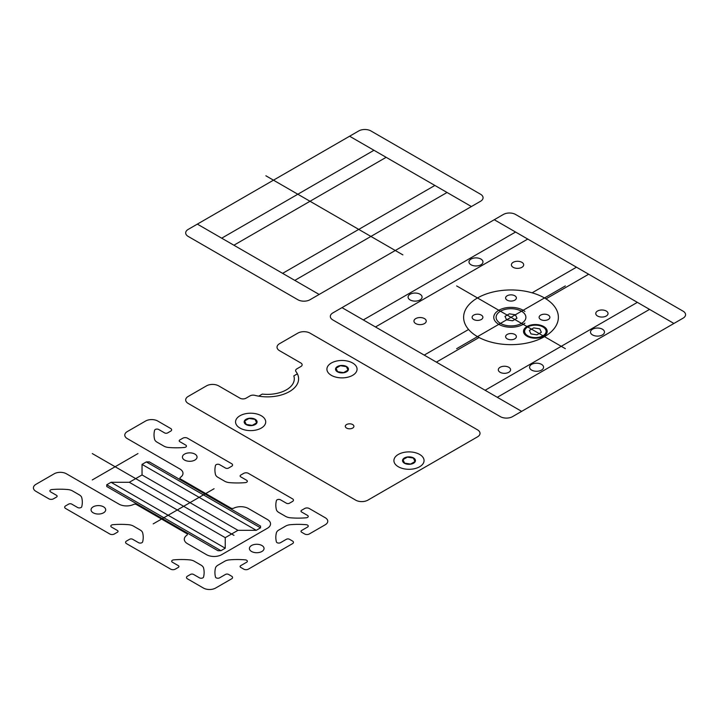 <?xml version="1.0" encoding="UTF-8"?>
<svg xmlns="http://www.w3.org/2000/svg" width="719" height="719" viewBox="0 0 719 719"><rect width="100%" height="100%" fill="white"/><g stroke="black" fill="none" stroke-linecap="round" stroke-linejoin="round"><path stroke-width="1.08" d="M402.892 254.894L265.859 175.778M480.544 201.266A8.61 4.97 0 0 0 480.544 194.238L370.923 130.948A8.61 4.97 0 0 0 358.736 130.948L188.207 229.397A8.61 4.97 0 0 0 188.207 236.434L297.837 299.724A8.61 4.97 0 0 0 310.015 299.724L480.544 201.266M386.148 157.317L233.891 245.224M221.704 238.187L373.961 150.28M434.869 185.448L282.612 273.355M294.79 280.383L447.047 192.476M349.605 136.224L471.412 206.542M319.155 294.448L197.348 224.121M513.204 267.333A6.138 3.541 0 0 0 523.468 265.742A6.138 3.541 0 0 0 515.954 261.401A6.138 3.541 0 0 0 513.204 267.333M471.026 264.781A7.001 4.044 0 0 0 482.737 262.974A7.001 4.044 0 0 0 474.163 258.022A7.001 4.044 0 0 0 471.026 264.781M410.127 299.94A7.001 4.044 0 0 0 421.837 298.133A7.001 4.044 0 0 0 413.263 293.181A7.001 4.044 0 0 0 410.127 299.94M415.762 323.595A6.138 3.541 0 0 0 426.025 322.004A6.138 3.541 0 0 0 418.512 317.663A6.138 3.541 0 0 0 415.762 323.595M500.109 372.289A6.138 3.541 0 0 0 510.382 370.698A6.138 3.541 0 0 0 502.86 366.366A6.138 3.541 0 0 0 500.109 372.289M531.629 370.096A7.001 4.044 0 0 0 543.339 368.281A7.001 4.044 0 0 0 534.765 363.329A7.001 4.044 0 0 0 531.629 370.096M592.528 334.928A7.001 4.044 0 0 0 604.239 333.122A7.001 4.044 0 0 0 595.674 328.17A7.001 4.044 0 0 0 592.528 334.928M597.561 316.027A6.138 3.541 0 0 0 607.825 314.446A6.138 3.541 0 0 0 600.311 310.105A6.138 3.541 0 0 0 597.561 316.027M565.359 285.919L510.993 317.304L456.637 285.919M456.637 348.688L510.993 317.304L565.359 348.688M363.311 319.946L515.568 232.039M527.746 239.068L375.489 326.974M532.096 292.822L576.467 267.198M424.21 355.105L468.581 329.482M479.061 337.508L436.388 362.133M588.645 274.236L545.982 298.861M485.109 390.264L637.376 302.357M649.554 309.395L497.296 397.301M526.982 336.204A11.846 6.839 0 0 0 546.799 333.14A11.846 6.839 0 0 0 532.294 324.763A11.846 6.839 0 0 0 526.982 336.204M527.746 335.764A10.767 6.219 0 0 0 545.757 332.978A10.767 6.219 0 0 0 532.572 325.365A10.767 6.219 0 0 0 527.746 335.764M517.006 318.238L515.397 314.769L509.385 313.835L504.99 316.378L506.598 319.847L512.602 320.773L517.006 318.238M524.933 311.462A17.229 9.949 0 0 0 499.471 309.916A17.229 9.949 0 0 0 499.471 324.7A17.229 9.949 0 0 0 524.933 323.155M500.469 323.388A14.892 8.601 0 0 0 525.382 319.533A14.892 8.601 0 0 0 507.147 308.999A14.892 8.601 0 0 0 500.469 323.388M473.695 319.506A5.384 3.11 0 0 0 482.701 318.113A5.384 3.11 0 0 0 476.104 314.302A5.384 3.11 0 0 0 473.695 319.506M507.192 338.838A5.384 3.11 0 0 0 516.197 337.445A5.384 3.11 0 0 0 509.6 333.643A5.384 3.11 0 0 0 507.192 338.838M540.688 319.506A5.384 3.11 0 0 0 549.693 318.113A5.384 3.11 0 0 0 543.106 314.302A5.384 3.11 0 0 0 540.688 319.506M477.497 336.645A47.373 27.349 0 0 0 556.758 324.386A47.373 27.349 0 0 0 498.734 290.889A47.373 27.349 0 0 0 477.497 336.645M507.192 300.165A5.384 3.11 0 0 0 516.197 298.771A5.384 3.11 0 0 0 509.6 294.961A5.384 3.11 0 0 0 507.192 300.165M500.343 416.643A8.61 4.97 0 0 0 512.521 416.643L683.05 318.184A8.61 4.97 0 0 0 683.05 311.156L515.568 214.46A8.61 4.97 0 0 0 503.381 214.46L332.852 312.909A8.61 4.97 0 0 0 332.852 319.946L500.343 416.643M521.652 411.367L341.992 307.633M494.25 219.726L673.919 323.46M541.362 332.295L539.753 328.835L533.75 327.9L529.355 330.443L530.964 333.904L536.967 334.838L541.362 332.295M404.42 463.225A6.462 3.73 0 0 0 415.223 461.553A6.462 3.73 0 0 0 407.314 456.987A6.462 3.73 0 0 0 404.42 463.225M398.326 466.748A15.072 8.7 0 0 0 423.545 462.847A15.072 8.7 0 0 0 405.085 452.188A15.072 8.7 0 0 0 398.326 466.748M246.069 424.552A6.462 3.73 0 0 0 256.872 422.88A6.462 3.73 0 0 0 248.963 418.314A6.462 3.73 0 0 0 246.069 424.552M239.975 428.066A15.072 8.7 0 0 0 265.194 424.165A15.072 8.7 0 0 0 246.734 413.506A15.072 8.7 0 0 0 239.975 428.066M337.427 371.804A6.462 3.73 0 0 0 348.23 370.132A6.462 3.73 0 0 0 340.321 365.567A6.462 3.73 0 0 0 337.427 371.804M331.333 375.327A15.072 8.7 0 0 0 356.552 371.426A15.072 8.7 0 0 0 338.092 360.767A15.072 8.7 0 0 0 331.333 375.327M258.705 396.151L262.273 394.093A26.918 15.539 0 0 0 293.81 375.893L297.378 373.826M218.657 385.869A8.61 4.97 0 0 0 206.479 385.869A8.61 4.97 0 0 1 218.657 385.869L239.975 398.182A4.305 2.49 0 0 0 246.069 398.182L250.068 395.863A4.305 2.49 0 0 1 254.85 395.351A31.223 18.029 0 0 0 289.46 391.585A31.223 18.029 0 0 0 295.976 371.597A4.305 2.49 0 0 1 296.875 368.847L300.884 366.528A4.305 2.49 0 0 0 300.884 363.014L279.565 350.71A8.61 4.97 0 0 1 279.565 343.673L297.837 333.131A8.61 4.97 0 0 1 310.015 333.131L477.497 429.827A8.61 4.97 0 0 1 477.497 436.855L367.876 500.145A8.61 4.97 0 0 1 355.689 500.145L188.207 403.449A8.61 4.97 0 0 1 188.207 396.421L206.479 385.869M346.558 428.066A4.305 2.49 0 0 0 353.766 426.951A4.305 2.49 0 0 0 348.49 423.904A4.305 2.49 0 0 0 346.558 428.066M347.996 370.096L346.387 366.636L340.384 365.701L335.989 368.245L337.597 371.705L343.601 372.64L347.996 370.096M256.638 422.844L255.029 419.375L249.026 418.449L244.631 420.983L246.24 424.453L252.243 425.378L256.638 422.844M414.989 461.517L413.38 458.057L407.376 457.122L402.982 459.666L404.59 463.126L410.594 464.061L414.989 461.517M184.558 460.061A7.325 4.224 0 0 0 196.799 458.174A7.325 4.224 0 0 0 187.839 452.997A7.325 4.224 0 0 0 184.558 460.061M251.551 551.482A7.325 4.224 0 0 0 263.801 549.595A7.325 4.224 0 0 0 254.832 544.418A7.325 4.224 0 0 0 251.551 551.482A7.325 4.224 0 0 0 263.801 549.595A7.325 4.224 0 0 0 254.832 544.418A7.325 4.224 0 0 0 251.551 551.482M133.294 477.236L183.642 506.302L153.192 523.881M233.99 535.367L183.642 506.302L214.091 488.722M92.284 453.563L137.967 479.933M137.967 453.563L92.284 479.933M93.2 512.809A7.325 4.224 0 0 0 105.45 510.912A7.325 4.224 0 0 0 96.481 505.736A7.325 4.224 0 0 0 93.2 512.809M260.53 527.836L146.334 461.913L149.381 461.913L260.53 526.083L260.53 527.836L256.234 530.316L237.962 530.316L225.245 537.668L225.245 548.211L220.949 550.691L217.902 550.691L106.754 486.52L106.754 484.768L220.949 550.691M256.234 530.316L142.038 464.393L142.038 474.944L129.321 482.287L111.05 482.287L106.754 484.768M237.962 530.316L142.038 474.944M225.245 537.668L129.321 482.287M225.245 548.211L111.05 482.287M228.561 506.742L227.797 507.183M185.16 531.799L184.406 532.231M146.334 461.913L142.038 464.393M182.878 480.373L182.123 480.813M139.486 505.421L138.722 505.861M244.541 541.461L221.704 554.655A10.767 6.219 0 0 1 206.479 554.655L187.443 543.663A10.767 6.219 0 0 1 186.841 535.251A2.157 1.24 0 0 0 186.715 533.57L136.412 504.522A2.157 1.24 0 0 0 133.698 504.37A2.157 1.24 0 0 0 133.5 504.459A10.767 6.219 0 0 1 118.932 504.109L66.4 473.776A8.61 4.97 0 0 0 54.222 473.776L35.95 484.327A8.61 4.97 0 0 0 35.95 491.356L49 498.887A3.227 1.86 0 0 0 53.458 498.833L56.504 497.072A2.157 1.24 0 0 0 56.504 495.31L50.609 491.904A2.418 1.402 0 0 1 50.015 490.484A2.418 1.402 0 0 1 51.966 489.54A53.835 31.079 0 0 1 67.676 489.531A8.61 4.97 0 0 1 72.52 490.933L79.315 494.861A8.61 4.97 0 0 1 81.75 497.656A53.835 31.079 0 0 1 81.741 506.724A2.418 1.402 0 0 1 80.106 507.848A2.418 1.402 0 0 1 77.634 507.515L71.729 504.109A2.157 1.24 0 0 0 68.682 504.109L65.636 505.861A3.227 1.86 0 0 0 65.537 508.441L109.899 534.055A3.227 1.86 0 0 0 114.357 533.992L117.413 532.231A2.157 1.24 0 0 0 117.413 530.478L111.508 527.072A2.418 1.402 0 0 1 110.924 525.643A2.418 1.402 0 0 1 112.865 524.699A53.835 31.079 0 0 1 128.584 524.69A8.61 4.97 0 0 1 133.419 526.092L140.223 530.02A8.61 4.97 0 0 1 142.65 532.815A53.835 31.079 0 0 1 142.641 541.892A2.418 1.402 0 0 1 141.005 543.016A2.418 1.402 0 0 1 138.533 542.674L132.638 539.268A2.157 1.24 0 0 0 129.591 539.268L126.544 541.03A3.227 1.86 0 0 0 126.436 543.6L170.798 569.214A3.227 1.86 0 0 0 175.265 569.16L178.312 567.399A2.157 1.24 0 0 0 178.312 565.637L172.407 562.231A2.418 1.402 0 0 1 171.823 560.802A2.418 1.402 0 0 1 173.764 559.858A53.835 31.079 0 0 1 189.483 559.858A8.61 4.97 0 0 1 194.328 561.26L201.122 565.188A8.61 4.97 0 0 1 203.558 567.974A53.835 31.079 0 0 1 203.549 577.051A2.418 1.402 0 0 1 201.913 578.175A2.418 1.402 0 0 1 199.442 577.833L193.537 574.427A2.157 1.24 0 0 0 190.49 574.427L187.443 576.189A3.227 1.86 0 0 0 187.344 578.768L203.432 588.052A8.61 4.97 0 0 0 215.619 588.052L231.707 578.768A3.227 1.86 0 0 0 231.608 576.189L228.561 574.427A2.157 1.24 0 0 0 225.514 574.427L219.61 577.833A2.418 1.402 0 0 1 217.138 578.175A2.418 1.402 0 0 1 215.502 577.051A53.835 31.079 0 0 1 215.493 567.974A8.61 4.97 0 0 1 217.929 565.188L224.723 561.26A8.61 4.97 0 0 1 229.568 559.858A53.835 31.079 0 0 1 245.278 559.858A2.418 1.402 0 0 1 247.228 560.802A2.418 1.402 0 0 1 246.635 562.231L240.739 565.637A2.157 1.24 0 0 0 240.739 567.399L243.786 569.16A3.227 1.86 0 0 0 248.244 569.214L292.606 543.6A3.227 1.86 0 0 0 292.507 541.03L289.46 539.268A2.157 1.24 0 0 0 286.414 539.268L280.518 542.674A2.418 1.402 0 0 1 278.046 543.016A2.418 1.402 0 0 1 276.411 541.892A53.835 31.079 0 0 1 276.402 532.815A8.61 4.97 0 0 1 278.828 530.02L285.632 526.092A8.61 4.97 0 0 1 290.467 524.69A53.835 31.079 0 0 1 306.186 524.699A2.418 1.402 0 0 1 308.127 525.643A2.418 1.402 0 0 1 307.543 527.072L301.638 530.478A2.157 1.24 0 0 0 301.638 532.231L304.685 533.992A3.227 1.86 0 0 0 309.152 534.055L325.24 524.762A8.61 4.97 0 0 0 325.24 517.734L309.152 508.441A3.227 1.86 0 0 0 304.685 508.495L301.638 510.256A2.157 1.24 0 0 0 301.638 512.018L307.543 515.424A2.418 1.402 0 0 1 308.127 516.853A2.418 1.402 0 0 1 306.186 517.797A53.835 31.079 0 0 1 290.467 517.797A8.61 4.97 0 0 1 285.632 516.395L278.828 512.467A8.61 4.97 0 0 1 276.402 509.681A53.835 31.079 0 0 1 276.411 500.604A2.418 1.402 0 0 1 278.046 499.48A2.418 1.402 0 0 1 280.518 499.822L286.414 503.228A2.157 1.24 0 0 0 289.46 503.228L292.507 501.467A3.227 1.86 0 0 0 292.606 498.887L248.244 473.282A3.227 1.86 0 0 0 243.786 473.336L240.739 475.097A2.157 1.24 0 0 0 240.739 476.85L246.635 480.265A2.418 1.402 0 0 1 247.228 481.685A2.418 1.402 0 0 1 245.278 482.629A53.835 31.079 0 0 1 229.568 482.638A8.61 4.97 0 0 1 224.723 481.236L217.929 477.308A8.61 4.97 0 0 1 215.493 474.513A53.835 31.079 0 0 1 215.502 465.445A2.418 1.402 0 0 1 217.138 464.321A2.418 1.402 0 0 1 219.61 464.654L225.514 468.06A2.157 1.24 0 0 0 228.561 468.06L231.608 466.307A3.227 1.86 0 0 0 231.707 463.728L187.344 438.114A3.227 1.86 0 0 0 182.878 438.177L179.831 439.938A2.157 1.24 0 0 0 179.831 441.691L185.736 445.097A2.418 1.402 0 0 1 186.32 446.526A2.418 1.402 0 0 1 184.379 447.47A53.835 31.079 0 0 1 168.659 447.479A8.61 4.97 0 0 1 163.824 446.077L157.021 442.149A8.61 4.97 0 0 1 154.594 439.354A53.835 31.079 0 0 1 154.603 430.277A2.418 1.402 0 0 1 156.239 429.153A2.418 1.402 0 0 1 158.71 429.495L164.606 432.901A2.157 1.24 0 0 0 167.653 432.901L170.7 431.139A3.227 1.86 0 0 0 170.798 428.569L157.758 421.037A8.61 4.97 0 0 0 145.58 421.037L127.308 431.58A8.61 4.97 0 0 0 127.308 438.617L179.831 468.941A10.767 6.219 0 0 1 180.442 477.353A2.157 1.24 0 0 0 180.298 477.47A2.157 1.24 0 0 0 180.568 479.034L230.871 508.081A2.157 1.24 0 0 0 233.783 508.153A10.767 6.219 0 0 1 248.352 508.504L267.387 519.486A10.767 6.219 0 0 1 267.387 528.276L244.541 541.461"/></g></svg>

